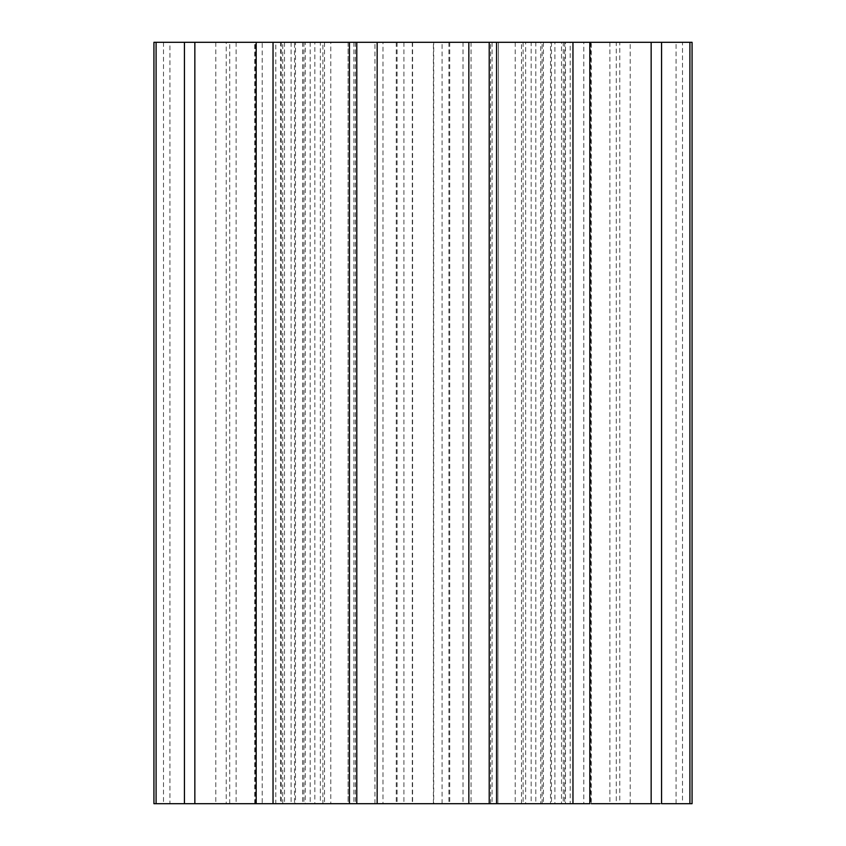 <?xml version="1.0" encoding="UTF-8"?>
<svg xmlns="http://www.w3.org/2000/svg" width="846" height="846" viewBox="0 0 846 846"><rect width="100%" height="100%" fill="white"/><g stroke="black" fill="none" stroke-linecap="round" stroke-linejoin="round"><path stroke-width="0.63" stroke-dasharray="4.23 3.17" d="M256.19 42.3L281.337 42.3L256.19 42.3L280.502 42.3L280.502 803.7L255.344 803.7L433.702 803.7L433.702 42.3L255.344 42.3L282.733 42.3L262.197 42.3L262.197 803.7L282.733 803.7L256.19 803.7M322.908 803.7L302.593 803.7L314.839 803.7L314.839 42.3L302.593 42.3L543.407 42.3L531.161 42.3L531.161 803.7L322.908 803.7L322.908 42.3M610.04 803.7L630.217 803.7L616.279 803.7L616.279 42.3L591.269 42.3L591.269 803.7L668.298 803.7M590.72 42.3L590.72 803.7L531.161 803.7M692.07 803.7L620.192 803.7L682.489 803.7L676.06 803.7L676.06 42.3L682.489 42.3L619.769 42.3L619.769 803.7L682.489 803.7L682.489 42.3L620.192 42.3L692.07 42.3M659.891 803.7L661.561 803.7M589.81 803.7L563.267 803.7L583.803 803.7L583.803 42.3L563.267 42.3L589.81 42.3M496.57 803.7L492.097 803.7L496.57 803.7M349.43 803.7L353.903 803.7L349.43 803.7M184.439 803.7L236.108 803.7L184.439 803.7M163.511 42.3L163.511 803.7L226.231 803.7L226.231 42.3L163.511 42.3L169.94 42.3L169.94 803.7L163.511 803.7L225.808 803.7L153.93 803.7M303.894 42.3L303.894 803.7L215.783 803.7L254.731 803.7L254.731 42.3L177.713 42.3M215.783 42.3L215.783 803.7L251.283 803.7L169.94 803.7M291.109 803.7L275.807 803.7L275.807 42.3L291.109 42.3L291.109 803.7M294.535 803.7L262.672 803.7L282.733 803.7L282.733 42.3L305.237 42.3L295.487 42.3L295.487 803.7L305.237 803.7L294.535 803.7L294.535 42.3M330.775 803.7L297.729 803.7L305.237 803.7L305.237 42.3L348.097 42.3L348.097 803.7L330.775 803.7L330.775 42.3M382.974 803.7L348.097 803.7L348.097 42.3L583.328 42.3L563.267 42.3L563.267 803.7L540.763 803.7L550.513 803.7L550.513 42.3L540.763 42.3L540.763 803.7L548.271 803.7L497.903 803.7L498.421 42.3L497.903 803.7L382.974 803.7L382.974 42.3M561.511 803.7L590.656 803.7L565.498 803.7L565.498 42.3L590.656 42.3L554.891 42.3L570.193 42.3L570.193 803.7L554.891 803.7L561.511 803.7L561.511 42.3M535.804 803.7L568.988 803.7L554.891 803.7L554.891 42.3L521.485 42.3L525.641 42.3L525.641 803.7L521.485 803.7L535.804 803.7L535.804 42.3M433.702 803.7L522.088 803.7L521.485 803.7L521.485 42.3L522.088 42.3L433.702 42.3M324.515 803.7L320.359 803.7L320.359 42.3L324.515 42.3L324.515 803.7M153.93 42.3L156.098 42.3M184.439 42.3L226.231 42.3M349.43 42.3L353.903 42.3L349.43 42.3M496.57 42.3L492.097 42.3L496.57 42.3M661.561 42.3L659.891 42.3M630.217 803.7L630.217 42.3L594.717 42.3L676.06 42.3M542.106 803.7L542.106 42.3L539.547 42.3L616.279 42.3M255.281 803.7L255.281 42.3L314.839 42.3M229.721 803.7L229.721 42.3M523.092 42.3L523.092 803.7M433.406 803.7L433.406 42.3M412.594 42.3L412.594 803.7M515.225 42.3L515.225 803.7M551.465 42.3L551.465 803.7M490.595 803.7L490.595 42.3M471.042 42.3L471.042 803.7M412.298 42.3L412.298 803.7M374.958 803.7L374.958 42.3M355.405 42.3L355.405 803.7M310.196 42.3L310.196 803.7M284.489 42.3L284.489 803.7M442.088 803.7L442.088 42.3M463.026 42.3L463.026 803.7M403.912 42.3L403.912 803.7M236.108 42.3L236.108 803.7M281.337 42.3L281.337 803.7M353.903 42.3L353.903 803.7M492.097 42.3L492.097 803.7M564.663 42.3L564.663 803.7M609.892 42.3L609.892 803.7M543.407 42.3L543.407 803.7M449.744 42.3L449.744 803.7M448.898 42.3L448.898 803.7M397.102 42.3L397.102 803.7M396.256 42.3L396.256 803.7M302.593 42.3L302.593 803.7"/><path stroke-width="1.27" d="M616.279 803.7L610.04 803.7M591.269 803.7L659.891 803.7M676.06 803.7L668.298 803.7M659.891 42.3L661.561 42.3L661.561 803.7L692.07 803.7L692.07 42.3L156.098 42.3L184.439 42.3L184.439 803.7L589.81 803.7L589.81 42.3L590.72 42.3M156.098 803.7L156.098 42.3L153.93 42.3L153.93 803.7L184.439 803.7M254.731 42.3L256.19 42.3L256.19 803.7L255.281 803.7M169.94 42.3L177.713 42.3M194.844 42.3L194.844 803.7M273.036 42.3L273.036 803.7M356.79 803.7L356.79 42.3M377.157 42.3L377.157 803.7M468.843 803.7L468.843 42.3M489.21 42.3L489.21 803.7M572.964 803.7L572.964 42.3M651.156 803.7L651.156 42.3M689.902 803.7L689.902 42.3M349.43 42.3L349.43 803.7M496.57 42.3L496.57 803.7"/></g></svg>
